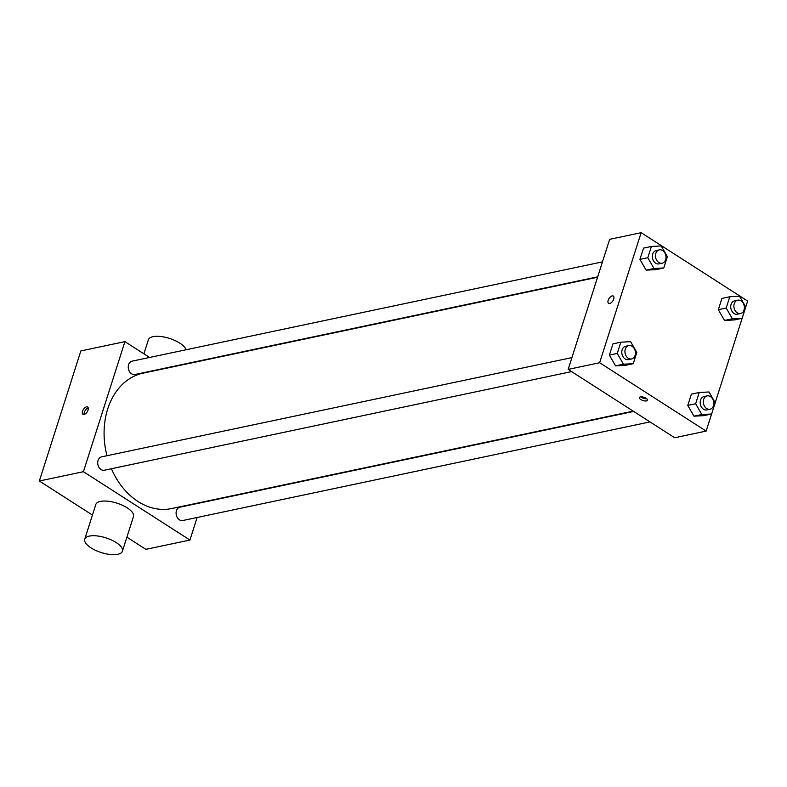 <?xml version="1.0" encoding="UTF-8"?>
<svg xmlns="http://www.w3.org/2000/svg" width="787" height="787" viewBox="0 0 787 787"><rect width="100%" height="100%" fill="white"/><g stroke="black" fill="none" stroke-linecap="round" stroke-linejoin="round"><path stroke-width="1.18" d="M92.433 515.062L39.35 480.995L80.854 350.933L124.926 341.637L149.589 357.465M197.124 517.502L189.933 540.049L145.861 549.346L126.884 537.167M88.036 410.066A4.329 2.253 122.7 0 1 82.95 414.287A4.329 2.253 122.7 0 1 83.392 409.437A4.329 2.253 122.7 0 1 87.623 407.017A4.329 2.253 122.7 0 1 88.036 410.066M189.933 540.049L83.422 471.698L39.35 480.995M83.422 471.698L124.926 341.637M597.697 276.827L134.911 374.504A6.817 5.175 -101.9 0 1 129.609 371.769A6.817 5.175 -101.9 0 1 128.606 364.686A6.817 5.175 -101.9 0 1 132.098 361.154L602.468 261.874M571.913 357.603L101.543 456.873A6.817 5.175 78.1 0 0 97.893 464.615A6.817 5.175 78.1 0 0 104.366 470.223L571.618 371.602M650.003 421.911L182.751 520.532A6.817 5.175 -101.9 0 1 177.449 517.797A6.817 5.175 -101.9 0 1 176.445 510.714A6.817 5.175 -101.9 0 1 179.938 507.182L633.663 411.424M106.983 455.732A69.197 52.532 -101.9 0 1 107.721 408.945A69.197 52.532 -101.9 0 1 143.136 373.136L597.569 277.231M633.22 411.139L171.714 508.54A69.197 52.532 -101.9 0 1 111.429 468.727M84.74 539.193L95.807 504.506A19.773 7.713 17.7 0 1 116.988 503.168A19.773 7.713 17.7 0 1 133.475 516.528L122.408 551.215A19.773 7.713 -162.3 0 0 105.92 537.855A19.773 7.713 -162.3 0 0 84.74 539.193A19.773 7.713 -162.3 0 0 95.748 550.438A19.773 7.713 -162.3 0 0 117.775 554.314A19.773 7.713 -162.3 0 0 122.408 551.215M88.242 408.02A4.329 2.253 -57.3 0 0 85.173 410.588A4.329 2.253 -57.3 0 0 84.12 414.434M143.903 353.816L148.379 339.768A19.773 7.713 17.7 0 1 153.012 336.669A19.773 7.713 17.7 0 1 172.796 339.591A19.773 7.713 17.7 0 1 186.037 349.772M711.596 414.001L706.146 431.089L674.666 437.739L568.155 369.388L609.659 239.327L641.139 232.686L747.65 301.037L745.751 306.989M706.146 431.089L599.635 362.738L568.155 369.388M599.635 362.738L641.139 232.686M608.607 303.349A4.329 2.253 122.7 0 1 608.558 299.385A4.329 2.253 122.7 0 1 612.158 295.912A4.329 2.253 122.7 0 1 613.28 296.069A4.329 2.253 122.7 0 1 612.837 300.919A4.329 2.253 122.7 0 1 608.607 303.349A4.329 2.253 122.7 0 1 608.548 299.375A4.329 2.253 122.7 0 1 612.158 295.912A4.329 2.253 122.7 0 1 613.28 296.069M711.625 414.001L703.755 415.664L693.967 416.166L687.779 405.413L691.37 394.149L687.779 405.413L693.967 416.166L701.837 414.503L695.649 403.751L699.24 392.487L709.028 391.975L715.216 402.737L711.625 414.001L701.837 414.503M663.775 267.974L655.915 269.636L646.127 270.138L639.929 259.376L643.53 248.112L639.929 259.376L646.127 270.138L653.997 268.475L647.799 257.713L651.4 246.459L661.188 245.947L667.376 256.71L663.775 267.974L653.997 268.475M742.141 318.282L715.206 402.708M633.23 363.692L625.36 365.355L615.572 365.857L609.384 355.104L612.984 343.84L609.384 355.104L615.572 365.857L623.442 364.194L617.254 353.442L620.845 342.178L630.633 341.676L636.821 352.428L633.23 363.692L623.442 364.194M742.171 318.282L734.301 319.935L724.512 320.447L718.324 309.685L721.925 298.421L718.324 309.685L724.512 320.447L732.382 318.784L726.194 308.022L729.785 296.758L739.573 296.256L745.771 307.019L742.171 318.282L732.382 318.784M640.687 399.491A4.329 1.692 17.7 0 1 639.329 397.592A4.329 1.692 17.7 0 1 643.953 397.307A4.329 1.692 17.7 0 1 647.563 400.229A4.329 1.692 17.7 0 1 644.907 400.947A4.329 1.692 17.7 0 1 640.687 399.491M646.816 398.783A4.329 1.692 17.7 0 1 641.385 397.307A4.329 1.692 17.7 0 1 640.775 396.855M737.724 300.181L734.576 300.85A6.817 5.175 78.1 0 0 730.916 308.593A6.817 5.175 78.1 0 0 737.389 314.19L740.537 313.531A6.817 5.175 78.1 0 0 744.384 307.953A6.817 5.175 78.1 0 0 741.039 300.87A6.817 5.175 78.1 0 0 737.724 300.181A6.817 5.175 78.1 0 0 734.064 307.924A6.817 5.175 78.1 0 0 740.537 313.531M726.194 308.022L718.324 309.685M729.785 296.758L721.925 298.421M734.301 319.935L724.512 320.447M707.169 395.9L704.021 396.569A6.817 5.175 78.1 0 0 700.361 404.311A6.817 5.175 78.1 0 0 706.844 409.919L709.992 409.25A6.817 5.175 78.1 0 0 713.829 403.672A6.817 5.175 78.1 0 0 710.484 396.599A6.817 5.175 78.1 0 0 707.169 395.9A6.817 5.175 78.1 0 0 703.509 403.652A6.817 5.175 78.1 0 0 709.992 409.25M695.649 403.751L687.779 405.413M699.24 392.487L691.37 394.149M703.755 415.664L693.967 416.166M659.329 249.873L656.181 250.541A6.817 5.175 78.1 0 0 652.521 258.284A6.817 5.175 78.1 0 0 658.994 263.881L662.142 263.222A6.817 5.175 78.1 0 0 665.989 257.644A6.817 5.175 78.1 0 0 662.644 250.561A6.817 5.175 78.1 0 0 659.329 249.873A6.817 5.175 78.1 0 0 655.669 257.615A6.817 5.175 78.1 0 0 662.142 263.222M647.799 257.713L639.929 259.376M651.4 246.459L643.53 248.112M655.915 269.636L646.127 270.138M628.783 345.601L625.635 346.26A6.817 5.175 78.1 0 0 621.976 354.002A6.817 5.175 78.1 0 0 628.449 359.61L631.597 358.941A6.817 5.175 78.1 0 0 635.443 353.363A6.817 5.175 78.1 0 0 632.099 346.29A6.817 5.175 78.1 0 0 628.783 345.601A6.817 5.175 78.1 0 0 625.124 353.343A6.817 5.175 78.1 0 0 631.597 358.941M617.254 353.442L609.384 355.104M620.845 342.178L612.984 343.84M625.36 365.355L615.572 365.857"/></g></svg>
